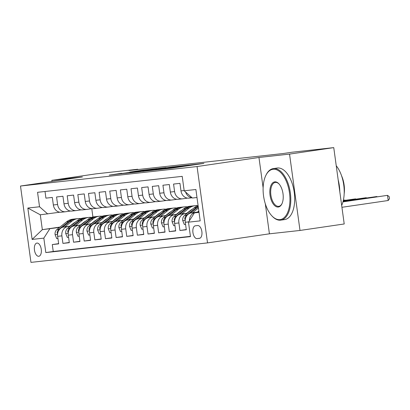 <?xml version="1.0" encoding="UTF-8"?>
<svg xmlns="http://www.w3.org/2000/svg" width="410" height="410" viewBox="0 0 410 410"><rect width="100%" height="100%" fill="white"/><g stroke="black" fill="none" stroke-linecap="round" stroke-linejoin="round"><path stroke-width="0.61" d="M158.291 169.648L171.677 168.151L203.908 163.411L190.578 164.917L158.291 169.648M38.76 256.281A6.668 3.423 -98.3 0 0 38.822 256.276A6.668 3.423 -98.3 0 0 41.251 249.244A6.668 3.423 -98.3 0 0 36.951 243.074A6.668 3.423 -98.3 0 0 36.89 243.084A6.668 3.423 -98.3 0 0 34.46 250.115A6.668 3.423 -98.3 0 0 38.76 256.281M121.785 173.276L109.255 175.096L124.645 173.343L156.876 168.602L141.486 170.35L129.914 172.067L149.091 169.704L121.816 173.507M82.4 176.956L51.819 180.333L96.032 173.85L137.78 169.243L128.94 170.539L283.166 153.524L292.007 152.228L333.755 147.62L289.542 154.099L258.961 157.476L197.061 166.547L20.5 186.032L82.4 176.956M142.706 171.349L157.112 169.76L189.343 165.02L173.953 166.767L142.716 171.411M138.098 171.923L125.491 173.302L157.717 168.561L166.06 167.587L155.211 169.361L173.333 166.783L138.098 171.923M58.64 243.637L52.29 244.57L58.671 243.868L57.641 236.334L61.895 235.863A8.333 7.149 -96.3 0 1 67.84 226.576L70.197 226.228M69.28 242.464L62.93 243.396L69.311 242.694L68.28 235.161L72.534 234.689A8.333 7.149 -96.3 0 1 78.474 225.403L80.837 225.054M79.914 241.29L73.564 242.223L79.945 241.521L78.915 233.987L83.168 233.515A8.333 7.149 -96.3 0 1 89.113 224.229L91.471 223.88M90.554 240.116L84.199 241.049L90.584 240.347L89.549 232.813L93.803 232.342A8.333 7.149 -96.3 0 1 99.748 223.055L102.105 222.707M101.188 238.943L94.838 239.876L101.219 239.173L100.189 231.64L104.442 231.168A8.333 7.149 -96.3 0 1 110.387 221.882L112.745 221.533M111.822 237.769L105.472 238.702L111.853 238L110.823 230.466L115.077 229.995A8.333 7.149 -96.3 0 1 121.022 220.708L123.379 220.36M122.462 236.596L116.112 237.528L122.493 236.826L121.457 229.292L125.716 228.821A8.333 7.149 -96.3 0 1 131.656 219.534L134.019 219.186M133.096 235.422L126.746 236.355L133.127 235.653L132.097 228.119L136.351 227.647A8.333 7.149 -96.3 0 1 142.296 218.361L144.653 218.012M143.731 234.248L137.381 235.181L143.766 234.479L142.731 226.945L146.985 226.474A8.333 7.149 -96.3 0 1 152.93 217.187L155.287 216.839M154.37 233.075L148.02 234.007L154.401 233.305L153.371 225.772L157.624 225.3A8.333 7.149 -96.3 0 1 163.564 216.014L165.927 215.665M165.004 231.901L158.655 232.834L165.035 232.132L164.005 224.598L168.259 224.126A8.333 7.149 -96.3 0 1 174.204 214.84L176.561 214.491M175.644 230.727L169.289 231.66L175.675 230.958L174.639 223.424L178.898 222.953A8.333 7.149 -96.3 0 1 184.838 213.666L187.196 213.318M186.278 229.554L179.928 230.487L186.309 229.784L185.279 222.251A8.333 7.149 -96.3 0 1 191.219 212.959L198.071 211.955M189.184 198.102A8.333 7.149 -96.3 0 1 188.969 198.132A8.333 7.149 -96.3 0 1 180.979 190.886L179.949 183.352L173.568 184.059L174.599 191.588A8.333 7.149 -96.3 0 0 182.588 198.835A8.333 7.149 -96.3 0 0 182.804 198.809L187.508 198.117M182.588 198.835L178.335 199.306A8.333 7.149 83.7 0 1 170.345 192.059L169.315 184.526L162.929 185.233L163.964 192.761A8.333 7.149 -96.3 0 0 171.949 200.008A8.333 7.149 -96.3 0 0 172.169 199.983L176.874 199.291M171.949 200.008L167.695 200.48A8.333 7.149 83.7 0 1 159.71 193.233L158.675 185.699L152.294 186.406L153.325 193.935A8.333 7.149 -96.3 0 0 161.314 201.182A8.333 7.149 -96.3 0 0 161.53 201.156L166.234 200.464M161.314 201.182L157.061 201.653A8.333 7.149 83.7 0 1 149.071 194.407L148.041 186.873L141.66 187.58L142.69 195.109A8.333 7.149 -96.3 0 0 150.68 202.355A8.333 7.149 -96.3 0 0 150.895 202.33L155.6 201.638M150.68 202.355L146.426 202.827A8.333 7.149 83.7 0 1 138.436 195.58L137.406 188.046L131.021 188.754L132.056 196.282A8.333 7.149 -96.3 0 0 140.041 203.529A8.333 7.149 -96.3 0 0 140.261 203.503L144.966 202.812M140.041 203.529L135.787 204.001A8.333 7.149 83.7 0 1 127.802 196.754L126.767 189.22L120.386 189.927L121.416 197.456A8.333 7.149 -96.3 0 0 129.406 204.703A8.333 7.149 -96.3 0 0 129.621 204.677L134.326 203.985M129.406 204.703L125.152 205.174A8.333 7.149 83.7 0 1 117.163 197.927L116.132 190.394L109.752 191.101L110.782 198.63A8.333 7.149 -96.3 0 0 118.772 205.876A8.333 7.149 -96.3 0 0 118.987 205.851L123.692 205.159M118.772 205.876L114.513 206.348A8.333 7.149 83.7 0 1 106.528 199.101L105.493 191.567L99.112 192.275L100.148 199.803A8.333 7.149 -96.3 0 0 108.132 207.05A8.333 7.149 -96.3 0 0 108.348 207.024L113.052 206.332M108.132 207.05L103.879 207.522A8.333 7.149 83.7 0 1 95.889 200.275L94.859 192.741L88.478 193.448L89.508 200.977A8.333 7.149 -96.3 0 0 97.498 208.224A8.333 7.149 -96.3 0 0 97.713 208.198L102.418 207.506M97.498 208.224L93.244 208.695A8.333 7.149 83.7 0 1 85.254 201.448L84.224 193.915L77.838 194.622L78.874 202.15A8.333 7.149 -96.3 0 0 86.858 209.397A8.333 7.149 -96.3 0 0 87.079 209.372L91.784 208.68M86.858 209.397L82.605 209.869A8.333 7.149 83.7 0 1 74.62 202.622L73.585 195.088L67.204 195.796L68.234 203.324A8.333 7.149 -96.3 0 0 76.224 210.571A8.333 7.149 -96.3 0 0 76.439 210.545L81.144 209.853M76.224 210.571L71.97 211.042A8.333 7.149 83.7 0 1 63.98 203.796L62.95 196.262L56.57 196.969L57.6 204.498A8.333 7.149 -96.3 0 0 65.59 211.744A8.333 7.149 -96.3 0 0 65.805 211.719L70.51 211.027M80.934 224.654L81.426 224.583M57.641 236.334A8.333 7.149 83.7 0 1 63.586 227.043L70.433 226.038M81.17 224.465L81.662 224.393M91.568 223.481L92.065 223.409M68.28 235.161A8.333 7.149 83.7 0 1 74.22 225.869L81.072 224.864M91.804 223.291L92.301 223.219M102.203 222.307L102.7 222.235M78.915 233.987A8.333 7.149 83.7 0 1 84.86 224.695L91.707 223.691M102.444 222.117L102.936 222.046M112.842 221.133L113.334 221.062M89.549 232.813A8.333 7.149 83.7 0 1 95.494 223.522L102.346 222.517M113.078 220.944L113.575 220.872M123.477 219.96L123.974 219.888M100.189 231.64A8.333 7.149 83.7 0 1 106.129 222.348L112.981 221.344M123.712 219.77L124.209 219.698M134.111 218.786L134.608 218.714M110.823 230.466A8.333 7.149 83.7 0 1 116.768 221.174L123.615 220.17M134.352 218.597L134.844 218.525M144.75 217.613L145.242 217.541M121.457 229.292A8.333 7.149 83.7 0 1 127.402 220.001L134.254 218.996M144.986 217.423L145.483 217.351M155.385 216.439L155.882 216.367M132.097 228.119A8.333 7.149 83.7 0 1 138.042 218.827L144.889 217.823M155.621 216.249L156.118 216.178M166.024 215.265L166.516 215.194M142.731 226.945A8.333 7.149 83.7 0 1 148.676 217.654L155.528 216.649M166.26 215.076L166.752 215.004M176.659 214.092L177.156 214.02M153.371 225.772A8.333 7.149 83.7 0 1 159.311 216.48L166.163 215.475M176.894 213.902L177.392 213.83M187.293 212.918L187.79 212.846M164.005 224.598A8.333 7.149 83.7 0 1 169.95 215.306L176.797 214.302M187.534 212.728L188.026 212.657M197.933 211.744L198.425 211.673M174.639 223.424A8.333 7.149 83.7 0 1 180.584 214.133L187.437 213.128M198.168 211.555L198.665 211.483M197.697 225.546L195.355 225.808A6.457 3.316 -98.3 0 0 195.293 225.813A6.457 3.316 -98.3 0 0 192.941 232.624A6.457 3.316 -98.3 0 0 197.107 238.599L199.45 238.343A6.457 3.316 -98.3 0 0 199.506 238.333A6.457 3.316 -98.3 0 0 201.858 231.522A6.457 3.316 -98.3 0 0 197.697 225.546M197.061 166.547L207.522 242.899L30.96 262.379L20.5 186.032M52.29 244.57L53.238 251.484L45.812 252.57L190.465 236.611L188.487 222.164L194.432 212.877L198.999 212.206M45.812 252.57L43.834 238.128L32.134 239.419L27.834 208.054L39.534 206.763L37.556 192.316L182.209 176.356L184.187 190.799L195.888 189.507L200.188 220.872L188.487 222.164M189.446 220.667A8.333 7.149 -96.3 0 1 195.478 212.493L197.835 212.144M192.003 197.671A8.333 7.149 -96.3 0 1 185.607 192.044M45.023 191.496L45.93 198.143L52.316 197.435L53.346 204.969A8.333 7.149 83.7 0 0 61.331 212.216L65.59 211.744M179.928 230.487L178.898 222.953M169.289 231.66L168.259 224.126M158.655 232.834L157.624 225.3M148.02 234.007L146.985 226.474M137.381 235.181L136.351 227.647M126.746 236.355L125.716 228.821M116.112 237.528L115.077 229.995M105.472 238.702L104.442 231.168M94.838 239.876L93.803 232.342M84.199 241.049L83.168 233.515M73.564 242.223L72.534 234.689M62.93 243.396L61.895 235.863M53.238 251.484L190.43 236.344M71.207 225.423L70.71 225.5M59.978 227.073L42.332 229.656L59.563 227.401M70.294 225.828L70.792 225.756M194.432 212.877L199.019 212.37M196.984 197.512L192.392 198.02L184.187 190.799M265.306 203.775L269.421 233.823L300.002 230.451L289.542 154.099M300.002 230.451L344.215 223.968L333.755 147.62M51.819 180.333L51.968 181.42M269.421 233.823L207.522 242.899M137.827 169.561L137.78 169.243M59.87 212.201L40.293 214.799L42.332 229.656L32.134 239.419M91.773 208.68L92.916 217.018M39.534 206.763L47.739 213.979M49.774 228.836L43.834 238.128M27.834 208.054L40.293 214.799M258.961 157.476L263.123 187.841M155.615 169.899L185.679 165.507L155.626 169.965M139.256 171.534L153.073 169.694L139.256 171.534M197.476 212.426L198.876 211.314M341.93 207.291L388.208 200.505L387.506 195.35L342.98 201.776M342.955 201.879L387.506 195.35L389.218 196.646L389.5 198.712L388.208 200.505M279.974 219.622A25.415 13.048 -98.3 0 0 289.501 193.018A25.415 13.048 -98.3 0 0 273.075 169.274A25.415 13.048 -98.3 0 0 265.844 175.434A25.415 13.048 -98.3 0 0 271.748 215.727A25.415 13.048 -98.3 0 0 279.974 219.622M265.844 175.434L266.111 174.891A26.04 13.371 81.7 0 1 273.275 168.607A26.04 13.371 81.7 0 1 273.521 168.577A26.04 13.371 81.7 0 1 290.316 192.669A26.04 13.371 81.7 0 1 280.829 220.134A26.04 13.371 81.7 0 1 280.589 220.165A26.04 13.371 81.7 0 1 272.163 216.172L271.748 215.727M278.246 207.035A12.705 6.524 81.7 0 1 270.036 195.165A12.705 6.524 81.7 0 1 274.797 181.861A12.705 6.524 81.7 0 1 278.908 183.808A12.705 6.524 81.7 0 1 281.86 203.954A12.705 6.524 81.7 0 1 278.246 207.035M279.118 184.044A12.08 6.201 -98.3 0 0 275.412 182.404A12.08 6.201 -98.3 0 0 275.3 182.419A12.08 6.201 -98.3 0 0 270.897 195.16A12.08 6.201 -98.3 0 0 278.692 206.338A12.08 6.201 -98.3 0 0 278.805 206.327A12.08 6.201 -98.3 0 0 281.993 203.673M336.241 165.763A26.04 13.371 81.7 0 1 341.679 205.446M338.168 179.826A26.04 13.371 81.7 0 1 339.793 191.701M341.535 175.716A18.747 9.625 81.7 0 1 344.18 193.735M273.275 168.607L277.17 168.038A26.04 13.371 81.7 0 1 277.411 168.008A26.04 13.371 81.7 0 1 294.206 192.1A26.04 13.371 81.7 0 1 284.719 219.565L280.829 220.134M197.574 212.026L198.835 211.022M192.459 212.78L198.425 208.019M185.571 224.393L184.341 224.531L182.711 220.518A5.52 4.736 -96.3 0 1 184.638 215.358L194.237 207.706A15.934 13.673 -96.3 0 1 198.097 205.605M190.178 213.205L197.538 207.342A15.934 13.673 -96.3 0 1 198.261 206.804M198.179 206.215A15.934 13.673 83.7 0 0 196.257 207.486L186.658 215.137A5.52 4.736 83.7 0 0 184.736 218.72L185.243 219.914M343.062 201.479L376.867 196.523L343.088 201.377M376.908 196.805L376.867 196.523L377.185 196.764M186.939 213.2L190.281 210.54A13.228 11.347 -96.3 0 1 192.239 209.3M181.82 213.953L188.918 208.295A15.934 13.673 -96.3 0 1 195.18 205.666A15.934 13.673 -96.3 0 1 197.871 205.682M174.937 225.567L173.702 225.705L172.077 221.692A5.52 4.736 -96.3 0 1 173.999 216.531L183.603 208.88A15.934 13.673 -96.3 0 1 189.861 206.256L191.885 206.03A15.934 13.673 83.7 0 0 185.622 208.659L176.023 216.311A5.52 4.736 83.7 0 0 174.101 219.893L174.609 221.087M179.544 214.379L186.898 208.516A15.934 13.673 -96.3 0 1 193.161 205.892L195.18 205.666M192.526 205.979A15.934 13.673 83.7 0 0 191.885 206.03M343.165 201.074L366.232 197.697L343.19 200.977M366.268 197.979L366.232 197.697L366.55 197.938M176.305 214.374L179.647 211.714A13.228 11.347 -96.3 0 1 181.604 210.473M171.185 215.127L178.283 209.469A15.934 13.673 -96.3 0 1 184.546 206.84A15.934 13.673 -96.3 0 1 187.237 206.855M164.297 226.74L163.067 226.879L161.438 222.866A5.52 4.736 -96.3 0 1 163.364 217.705L172.964 210.053A15.934 13.673 -96.3 0 1 179.226 207.429L181.246 207.204A15.934 13.673 83.7 0 0 174.988 209.833L165.384 217.484A5.52 4.736 83.7 0 0 163.467 221.067L163.969 222.261M168.905 215.552L176.264 209.689A15.934 13.673 -96.3 0 1 182.522 207.065L184.546 206.84M181.886 207.152A15.934 13.673 83.7 0 0 181.246 207.204M343.262 200.68L355.593 198.87L343.283 200.577M355.634 199.152L355.593 198.87L355.916 199.111M165.666 215.547L169.007 212.887A13.228 11.347 -96.3 0 1 170.97 211.647M160.546 216.301L167.649 210.643A15.934 13.673 -96.3 0 1 173.907 208.013A15.934 13.673 -96.3 0 1 176.602 208.029M153.663 227.914L152.433 228.052L150.803 224.039A5.52 4.736 -96.3 0 1 152.73 218.878L162.329 211.227A15.934 13.673 -96.3 0 1 168.592 208.603L170.611 208.377A15.934 13.673 83.7 0 0 164.349 211.006L154.749 218.658A5.52 4.736 83.7 0 0 152.827 222.24L153.335 223.435M158.27 216.726L165.625 210.863A15.934 13.673 -96.3 0 1 171.887 208.239L173.907 208.013M171.252 208.326A15.934 13.673 83.7 0 0 170.611 208.377M343.349 200.28L344.959 200.044L343.365 200.218M345 200.326L344.959 200.044L345.276 200.285M155.031 216.721L158.373 214.061A13.228 11.347 -96.3 0 1 160.33 212.821M149.911 217.474L157.01 211.816A15.934 13.673 -96.3 0 1 163.272 209.187A15.934 13.673 -96.3 0 1 165.963 209.202M143.028 229.087L141.793 229.226L140.164 225.213A5.52 4.736 -96.3 0 1 142.091 220.052L151.695 212.4A15.934 13.673 -96.3 0 1 157.952 209.776L159.977 209.551A15.934 13.673 83.7 0 0 153.714 212.18L144.115 219.832A5.52 4.736 83.7 0 0 142.193 223.414L142.695 224.608M147.631 217.9L154.99 212.037A15.934 13.673 -96.3 0 1 161.253 209.413L163.272 209.187M160.612 209.5A15.934 13.673 83.7 0 0 159.977 209.551M144.392 217.894L147.733 215.235A13.228 11.347 -96.3 0 1 149.696 213.994M139.277 218.648L146.375 212.99A15.934 13.673 -96.3 0 1 152.638 210.361A15.934 13.673 -96.3 0 1 155.328 210.376M132.389 230.261L131.159 230.399L129.529 226.387A5.52 4.736 -96.3 0 1 131.456 221.226L141.055 213.574A15.934 13.673 -96.3 0 1 147.318 210.95L149.337 210.725A15.934 13.673 83.7 0 0 143.08 213.354L133.475 221.005A5.52 4.736 83.7 0 0 131.559 224.588L132.061 225.782M136.996 219.073L144.356 213.21A15.934 13.673 -96.3 0 1 150.613 210.586L152.638 210.361M149.978 210.673A15.934 13.673 83.7 0 0 149.337 210.725M133.757 219.068L137.099 216.408A13.228 11.347 -96.3 0 1 139.057 215.168M128.637 219.821L135.741 214.163A15.934 13.673 -96.3 0 1 141.998 211.534A15.934 13.673 -96.3 0 1 144.694 211.55M121.755 231.435L120.519 231.573L118.895 227.56A5.52 4.736 -96.3 0 1 120.817 222.399L130.421 214.748A15.934 13.673 -96.3 0 1 136.679 212.124L138.703 211.898A15.934 13.673 83.7 0 0 132.44 214.527L122.841 222.179A5.52 4.736 83.7 0 0 120.919 225.761L121.427 226.955M126.362 220.247L133.716 214.384A15.934 13.673 -96.3 0 1 139.979 211.76L141.998 211.534M139.344 211.847A15.934 13.673 83.7 0 0 138.703 211.898M123.123 220.242L126.464 217.582A13.228 11.347 -96.3 0 1 128.422 216.342M118.003 220.995L125.101 215.337A15.934 13.673 -96.3 0 1 131.364 212.708A15.934 13.673 -96.3 0 1 134.055 212.723M111.115 232.608L109.885 232.747L108.255 228.734A5.52 4.736 -96.3 0 1 110.182 223.573L119.781 215.921A15.934 13.673 -96.3 0 1 126.044 213.297L128.063 213.072A15.934 13.673 83.7 0 0 121.806 215.701L112.202 223.353A5.52 4.736 83.7 0 0 110.285 226.935L110.787 228.129M115.722 221.421L123.082 215.558A15.934 13.673 -96.3 0 1 129.34 212.933L131.364 212.708M128.704 213.021A15.934 13.673 83.7 0 0 128.063 213.072M112.483 221.415L115.825 218.755A13.228 11.347 -96.3 0 1 117.788 217.515M107.369 222.169L114.467 216.511A15.934 13.673 -96.3 0 1 120.724 213.882A15.934 13.673 -96.3 0 1 123.42 213.897M100.481 233.782L99.251 233.92L97.621 229.907A5.52 4.736 -96.3 0 1 99.548 224.747L109.147 217.095A15.934 13.673 -96.3 0 1 115.41 214.471L117.429 214.245A15.934 13.673 83.7 0 0 111.166 216.875L101.567 224.526A5.52 4.736 83.7 0 0 99.645 228.109L100.153 229.303M105.088 222.594L112.442 216.731A15.934 13.673 -96.3 0 1 118.705 214.107L120.724 213.882M118.07 214.194A15.934 13.673 83.7 0 0 117.429 214.245M101.849 222.589L105.191 219.929A13.228 11.347 -96.3 0 1 107.148 218.689M96.729 223.342L103.827 217.684A15.934 13.673 -96.3 0 1 110.09 215.055A15.934 13.673 -96.3 0 1 112.781 215.071M89.846 234.956L88.611 235.094L86.987 231.081A5.52 4.736 -96.3 0 1 88.908 225.92L98.513 218.269A15.934 13.673 -96.3 0 1 104.77 215.645L106.795 215.419A15.934 13.673 83.7 0 0 100.532 218.048L90.933 225.7A5.52 4.736 83.7 0 0 89.011 229.282L89.513 230.476M94.454 223.768L101.808 217.905A15.934 13.673 -96.3 0 1 108.071 215.281L110.09 215.055M107.435 215.368A15.934 13.673 83.7 0 0 106.795 215.419M91.215 223.763L94.556 221.103A13.228 11.347 -96.3 0 1 96.514 219.862M86.095 224.516L93.193 218.858A15.934 13.673 -96.3 0 1 99.456 216.229A15.934 13.673 -96.3 0 1 102.146 216.244M79.207 236.129L77.977 236.268L76.347 232.255A5.52 4.736 -96.3 0 1 78.274 227.094L87.873 219.442A15.934 13.673 -96.3 0 1 94.136 216.818L96.155 216.593A15.934 13.673 83.7 0 0 89.898 219.222L80.293 226.873A5.52 4.736 83.7 0 0 78.377 230.456L78.879 231.65M83.814 224.941L91.174 219.078A15.934 13.673 -96.3 0 1 97.431 216.454L99.456 216.229M96.796 216.541A15.934 13.673 83.7 0 0 96.155 216.593M80.575 224.936L83.917 222.276A13.228 11.347 -96.3 0 1 85.874 221.036M75.455 225.69L82.559 220.032A15.934 13.673 -96.3 0 1 88.816 217.402A15.934 13.673 -96.3 0 1 91.512 217.418M68.573 237.303L67.337 237.441L65.713 233.428A5.52 4.736 -96.3 0 1 67.64 228.267L77.239 220.616A15.934 13.673 -96.3 0 1 83.502 217.992L85.521 217.766A15.934 13.673 83.7 0 0 79.258 220.395L69.659 228.047A5.52 4.736 83.7 0 0 67.737 231.629L68.244 232.824M73.18 226.115L80.534 220.252A15.934 13.673 -96.3 0 1 86.797 217.628L88.816 217.402M86.161 217.715A15.934 13.673 83.7 0 0 85.521 217.766M69.941 226.11L73.282 223.45A13.228 11.347 -96.3 0 1 75.24 222.21M64.821 226.863L71.919 221.205A15.934 13.673 -96.3 0 1 78.182 218.576A15.934 13.673 -96.3 0 1 80.873 218.591M57.933 238.476L56.703 238.615L55.073 234.602A5.52 4.736 -96.3 0 1 57 229.441L66.605 221.789A15.934 13.673 -96.3 0 1 72.862 219.165L74.881 218.94A15.934 13.673 83.7 0 0 68.624 221.569L59.019 229.221A5.52 4.736 83.7 0 0 57.103 232.803L57.605 233.997M62.54 227.289L69.9 221.426A15.934 13.673 -96.3 0 1 76.163 218.802L78.182 218.576M75.522 218.889A15.934 13.673 83.7 0 0 74.881 218.94M63.586 227.043L67.84 226.576M74.22 225.869L78.474 225.403M84.86 224.695L89.113 224.229M95.494 223.522L99.748 223.055M106.129 222.348L110.387 221.882M116.768 221.174L121.022 220.708M127.402 220.001L131.656 219.534M138.042 218.827L142.296 218.361M148.676 217.654L152.93 217.187M159.311 216.48L163.564 216.014M169.95 215.306L174.204 214.84M180.584 214.133L184.838 213.666M191.219 212.959L195.478 212.493M180.979 190.886L184.151 190.537M53.346 204.969L57.6 204.498M63.98 203.796L68.234 203.324M74.62 202.622L78.874 202.15M85.254 201.448L89.508 200.977M95.889 200.275L100.148 199.803M106.528 199.101L110.782 198.63M117.163 197.927L121.416 197.456M127.802 196.754L132.056 196.282M138.436 195.58L142.69 195.109M149.071 194.407L153.325 193.935M159.71 193.233L163.964 192.761M170.345 192.059L174.599 191.588M185.279 222.251L188.672 221.877M200.024 238.174L197.107 238.599M170.601 168.305L170.565 168.049M173.21 167.931L173.174 167.669M176.438 167.454L176.382 167.024M177.868 167.244L177.817 166.865M186.75 165.942L186.714 165.681M189.353 165.563L189.317 165.302M192.582 165.087L192.526 164.656M173.989 167.029L173.953 166.767M157.753 168.823L157.717 168.561M141.522 170.611L141.486 170.35M119.054 174.024L119.002 173.645M182.752 220.621L185.207 220.349M197.538 207.342L198.322 207.255M194.237 207.706L196.257 207.486M184.638 215.358L186.658 215.137M185.479 218.612L184.736 218.72M172.113 221.795L174.568 221.523M186.898 208.516L188.918 208.295M183.603 208.88L185.622 208.659M173.999 216.531L176.023 216.311M174.839 219.786L174.101 219.893M161.478 222.968L163.933 222.697M176.264 209.689L178.283 209.469M172.964 210.053L174.988 209.833M163.364 217.705L165.384 217.484M164.205 220.959L163.467 221.067M150.844 224.142L153.299 223.87M165.625 210.863L167.649 210.643M162.329 211.227L164.349 211.006M152.73 218.878L154.749 218.658M153.565 222.133L152.827 222.24M140.205 225.315L142.66 225.044M154.99 212.037L157.01 211.816M151.695 212.4L153.714 212.18M142.091 220.052L144.115 219.832M142.931 223.306L142.193 223.414M129.57 226.489L132.025 226.217M144.356 213.21L146.375 212.99M141.055 213.574L143.08 213.354M131.456 221.226L133.475 221.005M132.297 224.48L131.559 224.588M118.931 227.663L121.386 227.391M133.716 214.384L135.741 214.163M130.421 214.748L132.44 214.527M120.817 222.399L122.841 222.179M121.657 225.654L120.919 225.761M108.296 228.836L110.751 228.565M123.082 215.558L125.101 215.337M119.781 215.921L121.806 215.701M110.182 223.573L112.202 223.353M111.023 226.827L110.285 226.935M97.662 230.01L100.117 229.738M112.442 216.731L114.467 216.511M109.147 217.095L111.166 216.875M99.548 224.747L101.567 224.526M100.388 228.001L99.645 228.109M87.022 231.184L89.477 230.912M101.808 217.905L103.827 217.684M98.513 218.269L100.532 218.048M88.908 225.92L90.933 225.7M89.749 229.175L89.011 229.282M76.388 232.357L78.843 232.086M91.174 219.078L93.193 218.858M87.873 219.442L89.898 219.222M78.274 227.094L80.293 226.873M79.115 230.348L78.377 230.456M65.754 233.531L68.209 233.259M80.534 220.252L82.559 220.032M77.239 220.616L79.258 220.395M67.64 228.267L69.659 228.047M68.475 231.522L67.737 231.629M55.114 234.704L57.569 234.433M69.9 221.426L71.919 221.205M66.605 221.789L68.624 221.569M57 229.441L59.019 229.221M57.841 232.695L57.103 232.803M188.969 198.132L192.126 197.784M176.356 167.47L176.315 167.147M192.5 165.102L192.459 164.784"/></g></svg>
